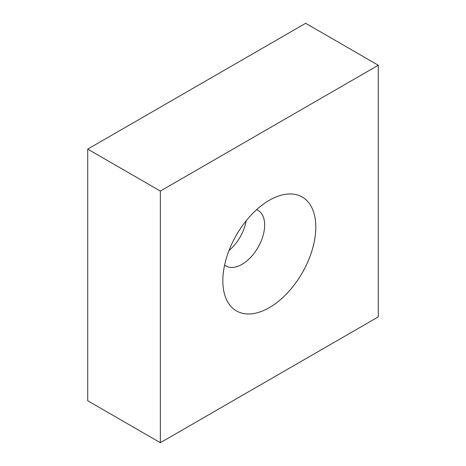 <?xml version="1.0" encoding="UTF-8"?>
<svg xmlns="http://www.w3.org/2000/svg" width="466" height="466" viewBox="0 0 466 466"><rect width="100%" height="100%" fill="white"/><g stroke="black" fill="none" stroke-linecap="round" stroke-linejoin="round"><path stroke-width="0.7" d="M269.319 307.653A65.747 37.962 120 0 0 315.721 230.489A65.747 37.962 120 0 0 275.045 197.392A65.747 37.962 120 0 0 269.319 200.287A65.747 37.962 120 0 0 223.185 287.213A65.747 37.962 120 0 0 269.319 307.653M224.606 265.09A32.102 18.535 120 0 0 225.899 265.97A32.102 18.535 120 0 0 241.953 264.379A32.102 18.535 120 0 0 262.929 236.093A32.102 18.535 120 0 0 258.007 210.364A32.102 18.535 120 0 0 256.597 209.683M228.987 250.562A32.102 18.535 120 0 0 246.205 220.738M378.287 65.24L305.644 23.3L87.713 149.12L87.713 400.76L160.356 442.7L378.287 316.88L378.287 65.24L160.356 191.06L87.713 149.12M160.356 191.06L160.356 442.7"/></g></svg>
